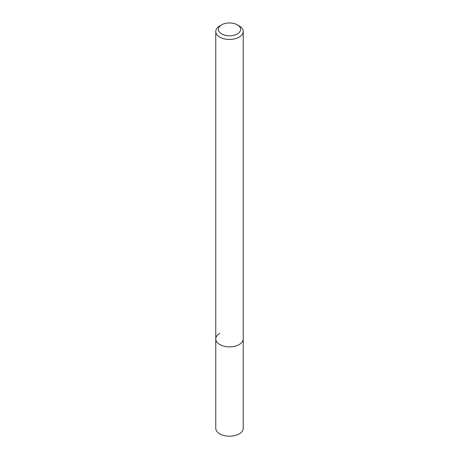 <?xml version="1.0" encoding="UTF-8"?>
<svg xmlns="http://www.w3.org/2000/svg" width="459" height="459" viewBox="0 0 459 459"><rect width="100%" height="100%" fill="white"/><g stroke="black" fill="none" stroke-linecap="round" stroke-linejoin="round"><path stroke-width="0.69" d="M219.792 25.899L221.64 24.832A11.114 6.415 180 0 1 237.36 24.832A11.114 6.415 180 0 1 237.36 33.903A11.114 6.415 180 0 1 221.64 33.903A11.114 6.415 180 0 1 221.64 24.832L219.792 25.899A13.73 7.923 180 0 0 215.77 31.499L215.77 338.937A13.73 7.923 180 0 1 219.792 333.332M237.36 24.832L239.208 25.899A13.73 7.923 180 0 1 243.23 31.499A13.73 7.923 180 0 1 239.208 37.104A13.73 7.923 180 0 1 224.244 38.826A13.73 7.923 180 0 1 215.77 31.499M243.23 31.499L243.23 338.937A13.73 7.923 180 0 1 239.208 344.543A13.73 7.923 180 0 1 224.244 346.258A13.73 7.923 180 0 1 215.77 338.937L215.77 428.276A13.73 7.923 180 0 0 224.244 435.597A13.73 7.923 180 0 0 239.208 433.881A13.73 7.923 180 0 0 243.23 428.276L243.23 338.937A13.73 7.923 180 0 1 239.208 344.543A13.73 7.923 180 0 1 224.244 346.258A13.73 7.923 180 0 1 215.77 338.937"/></g></svg>
